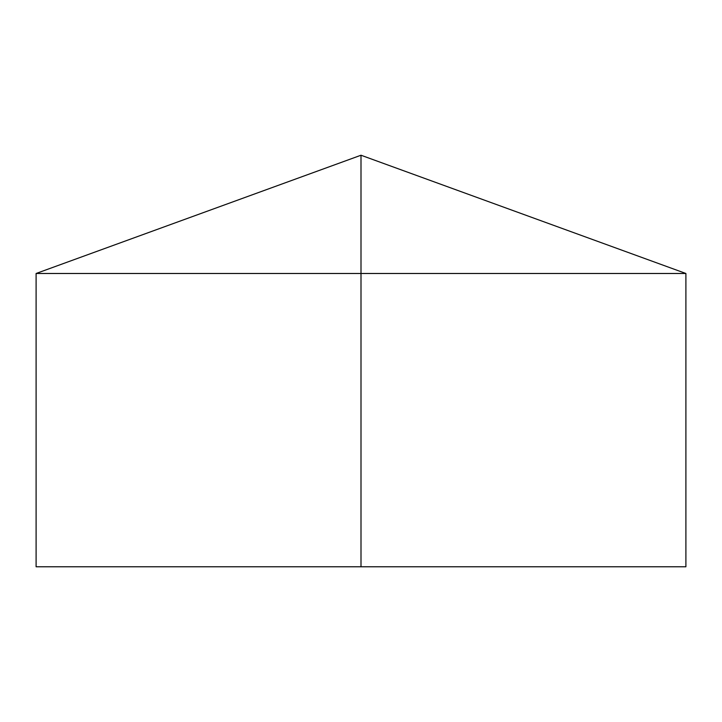 <?xml version="1.0" encoding="UTF-8"?>
<svg xmlns="http://www.w3.org/2000/svg" width="722" height="722" viewBox="0 0 722 722"><rect width="100%" height="100%" fill="white"/><g stroke="black" fill="none" stroke-linecap="round" stroke-linejoin="round"><path stroke-width="1.08" d="M685.9 273.485L685.9 566.77L36.1 566.77L36.1 273.485L685.9 273.485L361 155.23L361 566.77M361 155.23L36.1 273.485"/></g></svg>
